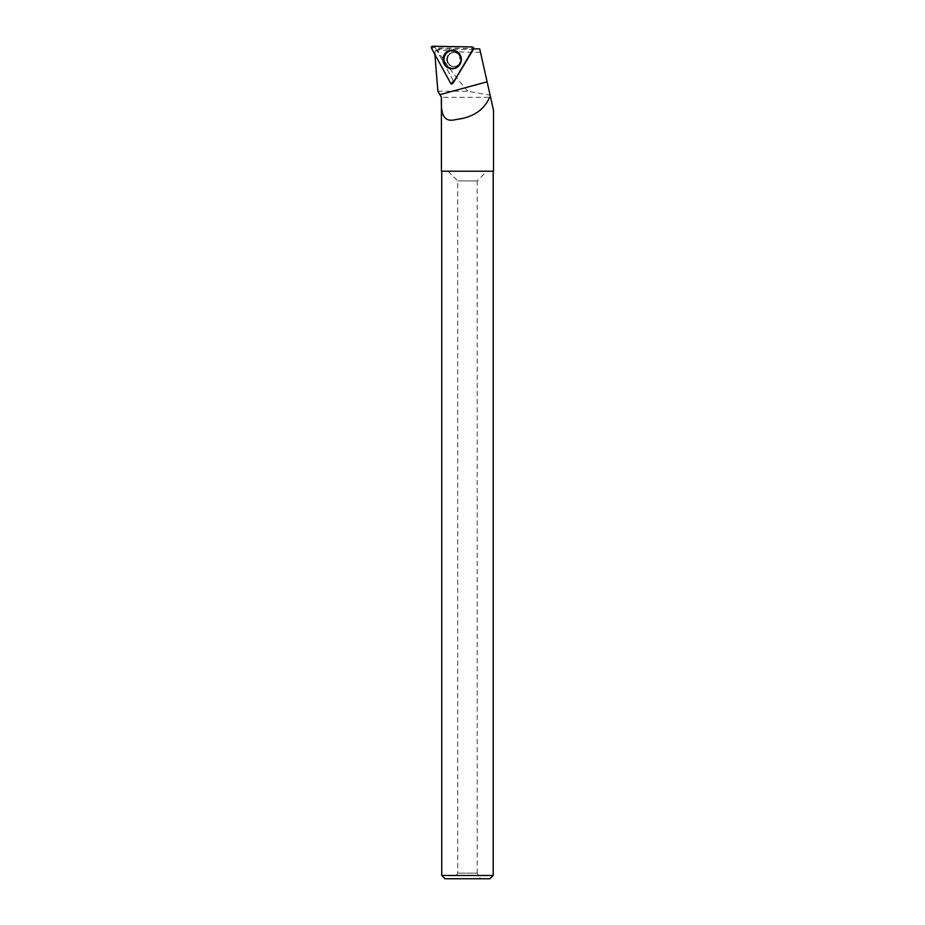 <?xml version="1.0" encoding="UTF-8"?>
<svg xmlns="http://www.w3.org/2000/svg" width="925" height="925" viewBox="0 0 925 925"><rect width="100%" height="100%" fill="white"/><g stroke="black" fill="none" stroke-linecap="round" stroke-linejoin="round"><path stroke-width="0.69" stroke-dasharray="4.62 3.47" d="M448.452 55.835A7.146 7.018 -89 0 0 454.348 66.658A7.146 7.018 -89 0 0 461.494 59.639A7.146 7.018 -89 0 0 448.452 55.835M473.716 48.886L454.071 82.105L435.421 47.88L473.912 48.551M435.421 47.88L432.623 46.25M454.071 82.105L450.625 83.285M473.207 49.522L473.068 49.996A0.971 0.96 -89 0 0 473.207 49.522L438.681 48.921L439.653 49.603C451.169 51.673 464.778 52.54 480.48 52.216L479.728 48.886L473.253 48.886M437.895 91.24L467.819 91.24L490.123 95.217L490.597 97.345L441.422 97.345M493.511 171.206L441.422 171.206M493.511 110.329L490.597 97.345M452.603 83.597A1.098 1.087 91 0 1 451.065 83.204L453.273 80.648A0.971 0.96 -89 0 0 454.927 80.672L473.068 49.996M434.866 54.355L451.065 83.204M480.48 52.216L490.123 95.217M467.819 91.24C455.412 76.729 445.341 63.166 437.618 50.551L439.653 49.603M434.785 53.326L435.363 50.678L437.618 50.551M493.187 171.206L441.745 171.206L493.187 171.206M441.745 875.501L493.187 875.501M480.445 878.75L454.476 878.75L480.445 878.75L477.196 873.131L457.725 873.131L477.196 873.131L477.196 180.895L457.725 180.895L477.196 180.895L486.885 171.206L448.035 171.206L486.885 171.206M444.983 878.75L489.938 878.75M447.446 59.524A7.146 7.018 91 0 1 454.591 52.378A7.146 7.018 91 0 1 461.494 59.639A7.146 7.018 91 0 1 454.348 66.658A7.146 7.018 91 0 1 447.446 59.524M438.681 48.921L436.924 50.644L453.273 80.648M451.365 83.146L453.03 83.181L454.927 80.672M436.924 50.644L435.363 50.678M452.776 83.458L454.869 80.776M472.12 46.944L473.982 48.262M431.489 48.158L434.496 47.568M455.967 51.002A9.146 8.996 91 0 1 455.667 68.068M460.153 63.952A8.672 8.533 -89 0 0 452.996 50.817A8.672 8.533 -89 0 0 445.376 63.698A8.672 8.533 -89 0 0 460.153 63.952M459.841 63.178A7.146 7.018 91 0 1 453.701 66.646A7.146 7.018 91 0 1 447.804 55.824A7.146 7.018 91 0 1 453.944 52.367A7.146 7.018 91 0 1 459.841 63.178M459.841 54.425A8.892 8.753 91 0 1 459.586 64.912M455.736 67.802A8.892 8.753 91 0 1 443.896 59.489A8.892 8.753 91 0 1 456.025 51.28M446.752 59.501A7.146 7.018 91 0 1 453.897 52.367A7.146 7.018 91 0 1 460.789 59.628A7.146 7.018 91 0 1 453.643 66.646A7.146 7.018 91 0 1 446.752 59.501M444.324 59.489A8.626 8.475 -89 0 0 457.042 66.958A8.626 8.475 -89 0 0 457.054 52.02A8.626 8.475 -89 0 0 444.324 59.489M455.482 68.149L460.315 64.172C462.801 58.553 461.413 54.193 456.152 51.083L455.782 50.921M459.656 63.235C458.823 65.108 456.834 66.242 453.701 66.646L453.643 66.646C464.419 65.455 461.321 52.459 453.897 52.367L453.944 52.367C459.528 51.684 462.419 60.981 459.656 63.235M448.035 171.206L457.725 180.895L457.725 873.131L454.476 878.75M473.172 49.742L473.392 48.898M459.748 54.286L459.482 65.039"/><path stroke-width="1.39" d="M473.172 48.886A1.283 1.272 -89 0 0 472.12 46.944L432.623 46.25A1.283 1.272 -89 0 0 431.489 48.158L450.625 83.285A1.283 1.272 -89 0 0 452.822 83.319L473.716 48.886M444.289 54.679A9.319 9.158 -89 0 0 455.482 68.149A9.319 9.158 -89 0 0 455.782 50.921A9.319 9.158 -89 0 0 444.289 54.679M490.389 96.42L489.603 97.345L490.597 97.345L479.728 48.886L473.253 48.886L452.949 83.238A1.098 1.087 91 0 1 452.603 83.597M490.597 97.345L493.511 110.329L493.511 171.206L441.422 171.206L441.422 97.345L437.895 91.24L434.785 53.326M438.774 92.766L441.422 97.345C440.809 111.636 442.196 123.349 456.129 119.487C472.814 117.521 483.972 110.144 489.603 97.345M493.187 171.206L493.187 875.501L441.745 875.501L441.745 171.206M493.187 875.501L489.938 878.75L444.983 878.75L441.745 875.501M461.251 59.477A8.984 8.834 -89 0 0 455.933 51.233A8.984 8.834 -89 0 0 443.584 59.327A8.984 8.834 -89 0 0 455.643 67.849A8.984 8.834 -89 0 0 461.251 59.477M452.822 83.319L473.172 48.886L472.12 46.944L432.623 46.25L431.489 48.158L450.625 83.285L452.961 83.215M455.667 68.068A9.146 8.996 91 0 1 443.584 59.327A9.146 8.996 91 0 1 455.967 51.002M439.872 94.662L487.105 81.793M459.586 64.912A8.892 8.753 91 0 1 455.736 67.802M456.025 51.28A8.892 8.753 91 0 1 459.841 54.425M473.982 48.262L472.953 47.279M459.748 54.286L455.933 51.233M459.482 65.039L455.643 67.849"/></g></svg>
